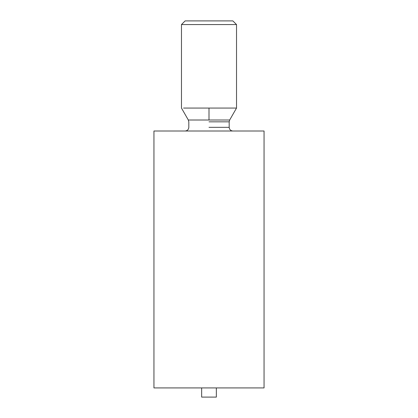 <?xml version="1.0" encoding="UTF-8"?>
<svg xmlns="http://www.w3.org/2000/svg" width="418" height="418" viewBox="0 0 418 418"><rect width="100%" height="100%" fill="white"/><g stroke="black" fill="none" stroke-linecap="round" stroke-linejoin="round"><path stroke-width="0.63" d="M264.056 387.925L153.944 387.925L264.056 387.925L264.056 131.006L153.944 131.006L264.056 131.006L264.056 387.925M216.341 397.1L201.659 397.1L216.341 397.1L216.341 387.925L216.341 397.1M209 127.338L229.184 127.338L209 127.338M209 121.831L229.184 121.831L209 121.831M209 120.003L229.675 120.003L188.325 120.003L229.675 120.003L188.325 120.003L209 120.003L209 108.069L183.57 108.069L209 108.069L209 120.003M236.525 108.069L209 108.069L236.525 108.069L236.525 24.568L181.475 24.568L236.525 24.568L236.525 108.069L229.675 120.003L229.184 121.831L229.184 127.338C229.419 129.554 230.642 130.777 232.857 131.006M185.143 20.9L232.857 20.9L185.143 20.9L181.475 24.568L181.475 108.069L188.325 120.003L188.816 121.831L188.816 127.338C188.581 129.554 187.358 130.777 185.143 131.006M232.857 20.9L236.525 24.568L232.857 20.9M153.944 131.006L153.944 387.925M201.659 387.925L201.659 397.1"/></g></svg>
